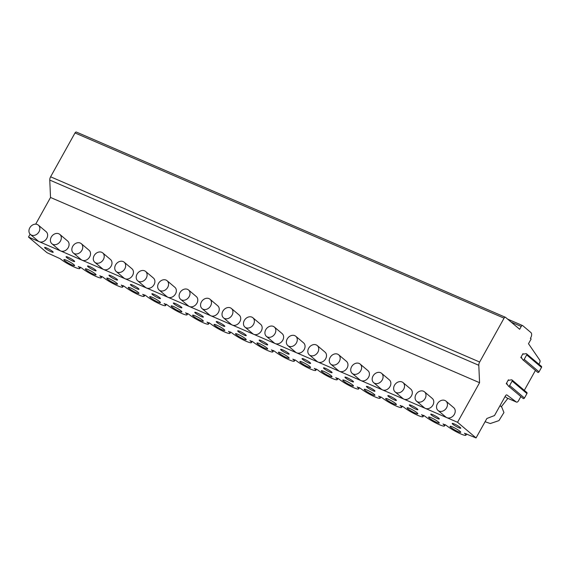 <?xml version="1.0" encoding="UTF-8"?>
<svg xmlns="http://www.w3.org/2000/svg" width="570" height="570" viewBox="0 0 570 570"><rect width="100%" height="100%" fill="white"/><g stroke="black" fill="none" stroke-linecap="round" stroke-linejoin="round"><path stroke-width="0.85" d="M76.544 132.154A1.632 0.941 113.4 0 0 76.401 132.069A1.632 0.941 113.4 0 0 75.012 132.938L50.602 176.8A4.083 2.358 113.4 0 0 49.761 180.063L50.531 197.469L35.682 224.153M30.103 234.17L28.5 237.056L47.018 252.702L60.178 258.709A12.091 1.703 -150.9 0 0 71.692 265.834A12.091 1.703 -150.9 0 0 79.814 268.506A12.091 1.703 -150.9 0 0 78.318 266.539L81.624 267.971A12.091 1.703 -150.9 0 0 93.145 275.096A12.091 1.703 -150.9 0 0 101.268 277.768A12.091 1.703 -150.9 0 0 99.771 275.802L103.077 277.227A12.091 1.703 -150.9 0 0 114.591 284.359A12.091 1.703 -150.9 0 0 122.714 287.024A12.091 1.703 -150.9 0 0 121.225 285.064L124.531 286.489A12.091 1.703 -150.9 0 0 136.045 293.621A12.091 1.703 -150.9 0 0 144.167 296.286A12.091 1.703 -150.9 0 0 142.671 294.327L145.984 295.752A12.091 1.703 -150.9 0 0 157.498 302.884A12.091 1.703 -150.9 0 0 165.621 305.548A12.091 1.703 -150.9 0 0 164.124 303.582L167.438 305.014A12.091 1.703 -150.9 0 0 178.952 312.139A12.091 1.703 -150.9 0 0 187.074 314.811A12.091 1.703 -150.9 0 0 185.578 312.844L188.884 314.277A12.091 1.703 -150.9 0 0 200.405 321.402A12.091 1.703 -150.9 0 0 208.527 324.073A12.091 1.703 -150.9 0 0 207.031 322.107L210.337 323.539A12.091 1.703 -150.9 0 0 221.851 330.664A12.091 1.703 -150.9 0 0 229.974 333.336A12.091 1.703 -150.9 0 0 228.485 331.37L231.791 332.802A12.091 1.703 -150.9 0 0 243.305 339.927A12.091 1.703 -150.9 0 0 251.427 342.599A12.091 1.703 -150.9 0 0 249.931 340.632L253.244 342.057A12.091 1.703 -150.9 0 0 264.758 349.189A12.091 1.703 -150.9 0 0 272.88 351.861A12.091 1.703 -150.9 0 0 271.384 349.894L274.697 351.32A12.091 1.703 -150.9 0 0 286.211 358.452A12.091 1.703 -150.9 0 0 294.334 361.116A12.091 1.703 -150.9 0 0 292.838 359.157L296.151 360.582A12.091 1.703 -150.9 0 0 307.665 367.714A12.091 1.703 -150.9 0 0 315.787 370.379A12.091 1.703 -150.9 0 0 314.291 368.412L317.597 369.845A12.091 1.703 -150.9 0 0 329.118 376.977A12.091 1.703 -150.9 0 0 337.233 379.641A12.091 1.703 -150.9 0 0 335.744 377.675L339.05 379.107A12.091 1.703 -150.9 0 0 350.564 386.232A12.091 1.703 -150.9 0 0 358.687 388.904A12.091 1.703 -150.9 0 0 357.19 386.937L360.504 388.37A12.091 1.703 -150.9 0 0 372.018 395.495A12.091 1.703 -150.9 0 0 380.14 398.166A12.091 1.703 -150.9 0 0 378.644 396.2L381.957 397.632A12.091 1.703 -150.9 0 0 393.471 404.757A12.091 1.703 -150.9 0 0 401.594 407.429A12.091 1.703 -150.9 0 0 400.097 405.462L403.41 406.887A12.091 1.703 -150.9 0 0 414.924 414.02A12.091 1.703 -150.9 0 0 423.047 416.691A12.091 1.703 -150.9 0 0 421.551 414.725L424.857 416.15A12.091 1.703 -150.9 0 0 436.378 423.282A12.091 1.703 -150.9 0 0 444.5 425.947A12.091 1.703 -150.9 0 0 443.004 423.987L446.31 425.412A12.091 1.703 -150.9 0 0 457.824 432.545A12.091 1.703 -150.9 0 0 465.947 435.209A12.091 1.703 -150.9 0 0 464.457 433.25L476.057 437.931L486.88 418.494L494.503 415.551L505.49 395.822A1.632 0.941 -66.6 0 1 506.88 394.946A1.632 0.941 -66.6 0 1 506.986 395.01L516.27 401.978A2.451 1.411 113.4 0 0 516.441 402.078A2.451 1.411 113.4 0 0 518.529 400.767L520.859 396.57M506.253 383.688L508.419 379.798L508.704 380.304L511.433 379.834A0.983 0.791 130.2 0 1 512.031 379.976L526.844 392.495A0.983 0.791 130.2 0 1 526.944 393.564L524.464 398.024A0.983 0.791 130.2 0 1 523.096 398.459L508.276 385.94A0.983 0.791 130.2 0 1 508.134 385.762L506.823 383.503L506.253 383.688L507.592 384.821M524.315 390.365L535.415 370.415M520.809 357.533L522.975 353.642L523.26 354.148L525.996 353.685A0.983 0.791 130.2 0 1 526.587 353.828L541.4 366.346A0.983 0.791 130.2 0 1 541.5 367.408L539.02 371.868A0.983 0.791 130.2 0 1 537.653 372.303L522.84 359.784A0.983 0.791 130.2 0 1 522.69 359.613L521.379 357.354L520.809 357.533L522.149 358.665M538.871 364.209L539.541 363.012A2.451 1.411 113.4 0 0 539.783 360.147L528.497 343.724L531.133 338.979L530.392 338.352L530.791 337.647A4.083 2.358 113.4 0 0 530.905 332.545L522.754 325.662A1.632 0.941 113.4 0 0 522.619 325.577A1.632 0.941 113.4 0 0 521.229 326.446L519.655 329.275L505.583 317.383A1.632 0.941 113.4 0 0 505.447 317.298A1.632 0.941 113.4 0 0 504.058 318.167L479.648 362.028A4.083 2.358 113.4 0 0 478.8 365.292L479.57 382.705L457.539 422.284L476.057 437.931M505.084 396.549L506.958 397.96A2.451 1.411 113.4 0 0 507.129 398.059A2.451 1.411 113.4 0 0 507.314 398.109M500.011 405.662L501.771 407.144L503.937 412.545L498.95 420.617L490.293 423.546L485.084 421.714M501.315 406.759L507.877 398.38M28.5 237.056L457.539 422.284M66.683 257.54A4.902 0.691 -150.9 0 0 71.35 260.433A4.902 0.691 -150.9 0 0 74.642 261.516A4.902 0.691 -150.9 0 0 74.036 260.718A4.902 0.691 -150.9 0 0 69.369 257.825A4.902 0.691 -150.9 0 0 66.077 256.742A4.902 0.691 -150.9 0 0 66.683 257.54M88.136 266.803A4.902 0.691 -150.9 0 0 92.803 269.695A4.902 0.691 -150.9 0 0 96.095 270.779A4.902 0.691 -150.9 0 0 95.489 269.981A4.902 0.691 -150.9 0 0 90.822 267.088A4.902 0.691 -150.9 0 0 87.531 266.005A4.902 0.691 -150.9 0 0 88.136 266.803M109.583 276.065A4.902 0.691 -150.9 0 0 114.257 278.958A4.902 0.691 -150.9 0 0 117.548 280.034A4.902 0.691 -150.9 0 0 116.943 279.243A4.902 0.691 -150.9 0 0 112.276 276.35A4.902 0.691 -150.9 0 0 108.977 275.267A4.902 0.691 -150.9 0 0 109.583 276.065M131.036 285.328A4.902 0.691 -150.9 0 0 135.703 288.213A4.902 0.691 -150.9 0 0 139.002 289.296A4.902 0.691 -150.9 0 0 138.396 288.498A4.902 0.691 -150.9 0 0 133.722 285.613A4.902 0.691 -150.9 0 0 130.43 284.53A4.902 0.691 -150.9 0 0 131.036 285.328M152.489 294.59A4.902 0.691 -150.9 0 0 157.156 297.476A4.902 0.691 -150.9 0 0 160.448 298.559A4.902 0.691 -150.9 0 0 159.842 297.761A4.902 0.691 -150.9 0 0 155.175 294.875A4.902 0.691 -150.9 0 0 151.884 293.792A4.902 0.691 -150.9 0 0 152.489 294.59M173.943 303.853A4.902 0.691 -150.9 0 0 178.609 306.738A4.902 0.691 -150.9 0 0 181.901 307.821A4.902 0.691 -150.9 0 0 181.296 307.023A4.902 0.691 -150.9 0 0 176.629 304.138A4.902 0.691 -150.9 0 0 173.337 303.055A4.902 0.691 -150.9 0 0 173.943 303.853M195.396 313.108A4.902 0.691 -150.9 0 0 200.063 316.001A4.902 0.691 -150.9 0 0 203.355 317.084A4.902 0.691 -150.9 0 0 202.749 316.286A4.902 0.691 -150.9 0 0 198.082 313.393A4.902 0.691 -150.9 0 0 194.79 312.317A4.902 0.691 -150.9 0 0 195.396 313.108M216.849 322.371A4.902 0.691 -150.9 0 0 221.516 325.263A4.902 0.691 -150.9 0 0 224.808 326.346A4.902 0.691 -150.9 0 0 224.202 325.548A4.902 0.691 -150.9 0 0 219.536 322.656A4.902 0.691 -150.9 0 0 216.237 321.573A4.902 0.691 -150.9 0 0 216.849 322.371M238.296 331.633A4.902 0.691 -150.9 0 0 242.97 334.526A4.902 0.691 -150.9 0 0 246.261 335.609A4.902 0.691 -150.9 0 0 245.656 334.811A4.902 0.691 -150.9 0 0 240.982 331.918A4.902 0.691 -150.9 0 0 237.69 330.835A4.902 0.691 -150.9 0 0 238.296 331.633M259.749 340.896A4.902 0.691 -150.9 0 0 264.416 343.788A4.902 0.691 -150.9 0 0 267.708 344.864A4.902 0.691 -150.9 0 0 267.102 344.073A4.902 0.691 -150.9 0 0 262.435 341.181A4.902 0.691 -150.9 0 0 259.143 340.098A4.902 0.691 -150.9 0 0 259.749 340.896M281.202 350.158A4.902 0.691 -150.9 0 0 285.869 353.044A4.902 0.691 -150.9 0 0 289.161 354.127A4.902 0.691 -150.9 0 0 288.555 353.336A4.902 0.691 -150.9 0 0 283.889 350.443A4.902 0.691 -150.9 0 0 280.597 349.36A4.902 0.691 -150.9 0 0 281.202 350.158M302.656 359.421A4.902 0.691 -150.9 0 0 307.323 362.306A4.902 0.691 -150.9 0 0 310.614 363.389A4.902 0.691 -150.9 0 0 310.009 362.591A4.902 0.691 -150.9 0 0 305.342 359.706A4.902 0.691 -150.9 0 0 302.05 358.623A4.902 0.691 -150.9 0 0 302.656 359.421M324.109 368.683A4.902 0.691 -150.9 0 0 328.776 371.569A4.902 0.691 -150.9 0 0 332.068 372.652A4.902 0.691 -150.9 0 0 331.462 371.854A4.902 0.691 -150.9 0 0 326.795 368.968A4.902 0.691 -150.9 0 0 323.504 367.885A4.902 0.691 -150.9 0 0 324.109 368.683M345.555 377.939A4.902 0.691 -150.9 0 0 350.229 380.831A4.902 0.691 -150.9 0 0 353.521 381.914A4.902 0.691 -150.9 0 0 352.916 381.116A4.902 0.691 -150.9 0 0 348.242 378.231A4.902 0.691 -150.9 0 0 344.95 377.148A4.902 0.691 -150.9 0 0 345.555 377.939M367.009 387.201A4.902 0.691 -150.9 0 0 371.676 390.094A4.902 0.691 -150.9 0 0 374.974 391.177A4.902 0.691 -150.9 0 0 374.362 390.379A4.902 0.691 -150.9 0 0 369.695 387.486A4.902 0.691 -150.9 0 0 366.403 386.41A4.902 0.691 -150.9 0 0 367.009 387.201M388.462 396.464A4.902 0.691 -150.9 0 0 393.129 399.356A4.902 0.691 -150.9 0 0 396.421 400.439A4.902 0.691 -150.9 0 0 395.815 399.641A4.902 0.691 -150.9 0 0 391.148 396.749A4.902 0.691 -150.9 0 0 387.857 395.666A4.902 0.691 -150.9 0 0 388.462 396.464M409.916 405.726A4.902 0.691 -150.9 0 0 414.582 408.619A4.902 0.691 -150.9 0 0 417.874 409.702A4.902 0.691 -150.9 0 0 417.269 408.904A4.902 0.691 -150.9 0 0 412.602 406.011A4.902 0.691 -150.9 0 0 409.31 404.928A4.902 0.691 -150.9 0 0 409.916 405.726M431.369 414.989A4.902 0.691 -150.9 0 0 436.036 417.881A4.902 0.691 -150.9 0 0 439.328 418.957A4.902 0.691 -150.9 0 0 438.722 418.166A4.902 0.691 -150.9 0 0 434.055 415.274A4.902 0.691 -150.9 0 0 430.763 414.191A4.902 0.691 -150.9 0 0 431.369 414.989M452.815 424.251A4.902 0.691 -150.9 0 0 457.489 427.137A4.902 0.691 -150.9 0 0 460.781 428.22A4.902 0.691 -150.9 0 0 460.175 427.422A4.902 0.691 -150.9 0 0 455.508 424.536A4.902 0.691 -150.9 0 0 452.209 423.453A4.902 0.691 -150.9 0 0 452.815 424.251M45.23 248.278A4.902 0.691 -150.9 0 0 49.896 251.171A4.902 0.691 -150.9 0 0 53.188 252.254A4.902 0.691 -150.9 0 0 52.583 251.456A4.902 0.691 -150.9 0 0 47.916 248.563A4.902 0.691 -150.9 0 0 44.624 247.487A4.902 0.691 -150.9 0 0 45.23 248.278M450.784 427.343A6.127 0.862 -150.9 0 0 456.62 430.956A6.127 0.862 -150.9 0 0 460.738 432.309A6.127 0.862 -150.9 0 0 459.983 431.312A6.127 0.862 -150.9 0 0 454.147 427.7A6.127 0.862 -150.9 0 0 450.029 426.353A6.127 0.862 -150.9 0 0 450.784 427.343M429.331 418.081A6.127 0.862 -150.9 0 0 435.166 421.693A6.127 0.862 -150.9 0 0 439.285 423.047A6.127 0.862 -150.9 0 0 438.53 422.057A6.127 0.862 -150.9 0 0 432.694 418.444A6.127 0.862 -150.9 0 0 428.576 417.09A6.127 0.862 -150.9 0 0 429.331 418.081M407.885 408.825A6.127 0.862 -150.9 0 0 413.72 412.438A6.127 0.862 -150.9 0 0 417.831 413.784A6.127 0.862 -150.9 0 0 417.076 412.794A6.127 0.862 -150.9 0 0 411.241 409.182A6.127 0.862 -150.9 0 0 407.123 407.828A6.127 0.862 -150.9 0 0 407.885 408.825M386.432 399.563A6.127 0.862 -150.9 0 0 392.267 403.175A6.127 0.862 -150.9 0 0 396.378 404.529A6.127 0.862 -150.9 0 0 395.623 403.531A6.127 0.862 -150.9 0 0 389.787 399.919A6.127 0.862 -150.9 0 0 385.669 398.565A6.127 0.862 -150.9 0 0 386.432 399.563M364.978 390.3A6.127 0.862 -150.9 0 0 370.814 393.913A6.127 0.862 -150.9 0 0 374.932 395.267A6.127 0.862 -150.9 0 0 374.169 394.269A6.127 0.862 -150.9 0 0 368.334 390.657A6.127 0.862 -150.9 0 0 364.223 389.303A6.127 0.862 -150.9 0 0 364.978 390.3M343.525 381.038A6.127 0.862 -150.9 0 0 349.36 384.65A6.127 0.862 -150.9 0 0 353.478 386.004A6.127 0.862 -150.9 0 0 352.716 385.007A6.127 0.862 -150.9 0 0 346.881 381.394A6.127 0.862 -150.9 0 0 342.769 380.04A6.127 0.862 -150.9 0 0 343.525 381.038M322.071 371.775A6.127 0.862 -150.9 0 0 327.907 375.388A6.127 0.862 -150.9 0 0 332.025 376.742A6.127 0.862 -150.9 0 0 331.27 375.744A6.127 0.862 -150.9 0 0 325.434 372.132A6.127 0.862 -150.9 0 0 321.316 370.778A6.127 0.862 -150.9 0 0 322.071 371.775M300.625 362.513A6.127 0.862 -150.9 0 0 306.461 366.125A6.127 0.862 -150.9 0 0 310.572 367.479A6.127 0.862 -150.9 0 0 309.816 366.482A6.127 0.862 -150.9 0 0 303.981 362.869A6.127 0.862 -150.9 0 0 299.863 361.522A6.127 0.862 -150.9 0 0 300.625 362.513M279.172 353.25A6.127 0.862 -150.9 0 0 285.007 356.863A6.127 0.862 -150.9 0 0 289.118 358.216A6.127 0.862 -150.9 0 0 288.363 357.226A6.127 0.862 -150.9 0 0 282.528 353.607A6.127 0.862 -150.9 0 0 278.409 352.26A6.127 0.862 -150.9 0 0 279.172 353.25M257.718 343.995A6.127 0.862 -150.9 0 0 263.554 347.607A6.127 0.862 -150.9 0 0 267.672 348.954A6.127 0.862 -150.9 0 0 266.91 347.964A6.127 0.862 -150.9 0 0 261.074 344.351A6.127 0.862 -150.9 0 0 256.963 342.998A6.127 0.862 -150.9 0 0 257.718 343.995M236.265 334.733A6.127 0.862 -150.9 0 0 242.1 338.345A6.127 0.862 -150.9 0 0 246.219 339.699A6.127 0.862 -150.9 0 0 245.456 338.701A6.127 0.862 -150.9 0 0 239.621 335.089A6.127 0.862 -150.9 0 0 235.51 333.735A6.127 0.862 -150.9 0 0 236.265 334.733M214.812 325.47A6.127 0.862 -150.9 0 0 220.647 329.082A6.127 0.862 -150.9 0 0 224.765 330.436A6.127 0.862 -150.9 0 0 224.01 329.439A6.127 0.862 -150.9 0 0 218.175 325.826A6.127 0.862 -150.9 0 0 214.056 324.472A6.127 0.862 -150.9 0 0 214.812 325.47M193.358 316.208A6.127 0.862 -150.9 0 0 199.194 319.82A6.127 0.862 -150.9 0 0 203.312 321.174A6.127 0.862 -150.9 0 0 202.557 320.176A6.127 0.862 -150.9 0 0 196.721 316.564A6.127 0.862 -150.9 0 0 192.603 315.21A6.127 0.862 -150.9 0 0 193.358 316.208M171.912 306.945A6.127 0.862 -150.9 0 0 177.747 310.557A6.127 0.862 -150.9 0 0 181.859 311.911A6.127 0.862 -150.9 0 0 181.103 310.914A6.127 0.862 -150.9 0 0 175.268 307.301A6.127 0.862 -150.9 0 0 171.15 305.947A6.127 0.862 -150.9 0 0 171.912 306.945M150.459 297.683A6.127 0.862 -150.9 0 0 156.294 301.295A6.127 0.862 -150.9 0 0 160.412 302.649A6.127 0.862 -150.9 0 0 159.65 301.651A6.127 0.862 -150.9 0 0 153.815 298.039A6.127 0.862 -150.9 0 0 149.703 296.692A6.127 0.862 -150.9 0 0 150.459 297.683M129.005 288.42A6.127 0.862 -150.9 0 0 134.841 292.032A6.127 0.862 -150.9 0 0 138.959 293.386A6.127 0.862 -150.9 0 0 138.197 292.389A6.127 0.862 -150.9 0 0 132.361 288.776A6.127 0.862 -150.9 0 0 128.25 287.43A6.127 0.862 -150.9 0 0 129.005 288.42M107.552 279.165A6.127 0.862 -150.9 0 0 113.387 282.777A6.127 0.862 -150.9 0 0 117.505 284.124A6.127 0.862 -150.9 0 0 116.75 283.133A6.127 0.862 -150.9 0 0 110.915 279.521A6.127 0.862 -150.9 0 0 106.797 278.167A6.127 0.862 -150.9 0 0 107.552 279.165M86.099 269.902A6.127 0.862 -150.9 0 0 91.934 273.514A6.127 0.862 -150.9 0 0 96.052 274.861A6.127 0.862 -150.9 0 0 95.297 273.871A6.127 0.862 -150.9 0 0 89.462 270.258A6.127 0.862 -150.9 0 0 85.343 268.905A6.127 0.862 -150.9 0 0 86.099 269.902M64.652 260.64A6.127 0.862 -150.9 0 0 70.488 264.252A6.127 0.862 -150.9 0 0 74.599 265.606A6.127 0.862 -150.9 0 0 73.844 264.608A6.127 0.862 -150.9 0 0 68.008 260.996A6.127 0.862 -150.9 0 0 63.89 259.642A6.127 0.862 -150.9 0 0 64.652 260.64M30.445 234.491L38.218 241.067A6.127 4.931 -49.8 0 0 39.223 241.687A6.127 4.931 -49.8 0 0 46.776 238.367A6.127 4.931 -49.8 0 0 46.134 231.705L38.354 225.136A6.127 4.931 -49.8 0 0 29.804 227.829A6.127 4.931 -49.8 0 0 30.445 234.491A6.127 4.931 -49.8 0 0 38.995 231.798A6.127 4.931 -49.8 0 0 38.354 225.136M51.899 243.753L59.672 250.33A6.127 4.931 -49.8 0 0 60.676 250.95A6.127 4.931 -49.8 0 0 68.229 247.629A6.127 4.931 -49.8 0 0 67.581 240.968L59.807 234.391A6.127 4.931 -49.8 0 0 51.257 237.091A6.127 4.931 -49.8 0 0 51.899 243.753A6.127 4.931 -49.8 0 0 60.449 241.06A6.127 4.931 -49.8 0 0 59.807 234.391M73.352 253.016L81.125 259.592A6.127 4.931 -49.8 0 0 82.13 260.212A6.127 4.931 -49.8 0 0 89.675 256.892A6.127 4.931 -49.8 0 0 89.034 250.23L81.261 243.654A6.127 4.931 -49.8 0 0 72.704 246.354A6.127 4.931 -49.8 0 0 73.352 253.016A6.127 4.931 -49.8 0 0 81.902 250.323A6.127 4.931 -49.8 0 0 81.261 243.654M94.798 262.278L102.579 268.848A6.127 4.931 -49.8 0 0 103.583 269.475A6.127 4.931 -49.8 0 0 111.129 266.154A6.127 4.931 -49.8 0 0 110.487 259.493L102.714 252.916A6.127 4.931 -49.8 0 0 94.157 255.617A6.127 4.931 -49.8 0 0 94.798 262.278A6.127 4.931 -49.8 0 0 103.355 259.585A6.127 4.931 -49.8 0 0 102.714 252.916M116.252 271.541L124.032 278.11A6.127 4.931 -49.8 0 0 125.037 278.73A6.127 4.931 -49.8 0 0 132.582 275.417A6.127 4.931 -49.8 0 0 131.941 268.748L124.16 262.179A6.127 4.931 -49.8 0 0 115.61 264.872A6.127 4.931 -49.8 0 0 116.252 271.541A6.127 4.931 -49.8 0 0 124.802 268.841A6.127 4.931 -49.8 0 0 124.16 262.179M137.705 280.803L145.478 287.373A6.127 4.931 -49.8 0 0 146.483 287.993A6.127 4.931 -49.8 0 0 154.035 284.679A6.127 4.931 -49.8 0 0 153.394 278.01L145.614 271.441A6.127 4.931 -49.8 0 0 137.064 274.134A6.127 4.931 -49.8 0 0 137.705 280.803A6.127 4.931 -49.8 0 0 146.255 278.103A6.127 4.931 -49.8 0 0 145.614 271.441M159.158 290.066L166.932 296.635A6.127 4.931 -49.8 0 0 167.936 297.255A6.127 4.931 -49.8 0 0 175.489 293.942A6.127 4.931 -49.8 0 0 174.847 287.273L167.067 280.704A6.127 4.931 -49.8 0 0 158.517 283.397A6.127 4.931 -49.8 0 0 159.158 290.066A6.127 4.931 -49.8 0 0 167.708 287.365A6.127 4.931 -49.8 0 0 167.067 280.704M180.612 299.321L188.385 305.898A6.127 4.931 -49.8 0 0 189.39 306.517A6.127 4.931 -49.8 0 0 196.935 303.197A6.127 4.931 -49.8 0 0 196.294 296.535L188.52 289.966A6.127 4.931 -49.8 0 0 179.97 292.659A6.127 4.931 -49.8 0 0 180.612 299.321A6.127 4.931 -49.8 0 0 189.162 296.628A6.127 4.931 -49.8 0 0 188.52 289.966M202.058 308.584L209.838 315.16A6.127 4.931 -49.8 0 0 210.843 315.78A6.127 4.931 -49.8 0 0 218.388 312.46A6.127 4.931 -49.8 0 0 217.747 305.798L209.974 299.221A6.127 4.931 -49.8 0 0 201.417 301.922A6.127 4.931 -49.8 0 0 202.058 308.584A6.127 4.931 -49.8 0 0 210.615 305.891A6.127 4.931 -49.8 0 0 209.974 299.221M223.511 317.846L231.292 324.423A6.127 4.931 -49.8 0 0 232.296 325.043A6.127 4.931 -49.8 0 0 239.842 321.722A6.127 4.931 -49.8 0 0 239.201 315.06L231.427 308.484A6.127 4.931 -49.8 0 0 222.87 311.184A6.127 4.931 -49.8 0 0 223.511 317.846A6.127 4.931 -49.8 0 0 232.068 315.153A6.127 4.931 -49.8 0 0 231.427 308.484M244.965 327.109L252.745 333.678A6.127 4.931 -49.8 0 0 253.75 334.305A6.127 4.931 -49.8 0 0 261.295 330.985A6.127 4.931 -49.8 0 0 260.654 324.323L252.873 317.746A6.127 4.931 -49.8 0 0 244.323 320.447A6.127 4.931 -49.8 0 0 244.965 327.109A6.127 4.931 -49.8 0 0 253.515 324.416A6.127 4.931 -49.8 0 0 252.873 317.746M266.418 336.371L274.191 342.94A6.127 4.931 -49.8 0 0 275.196 343.56A6.127 4.931 -49.8 0 0 282.748 340.247A6.127 4.931 -49.8 0 0 282.107 333.578L274.327 327.009A6.127 4.931 -49.8 0 0 265.777 329.702A6.127 4.931 -49.8 0 0 266.418 336.371A6.127 4.931 -49.8 0 0 274.968 333.678A6.127 4.931 -49.8 0 0 274.327 327.009M287.871 345.634L295.645 352.203A6.127 4.931 -49.8 0 0 296.649 352.823A6.127 4.931 -49.8 0 0 304.195 349.51A6.127 4.931 -49.8 0 0 303.554 342.841L295.78 336.272A6.127 4.931 -49.8 0 0 287.23 338.965A6.127 4.931 -49.8 0 0 287.871 345.634A6.127 4.931 -49.8 0 0 296.421 342.933A6.127 4.931 -49.8 0 0 295.78 336.272M309.318 354.896L317.098 361.466A6.127 4.931 -49.8 0 0 318.103 362.085A6.127 4.931 -49.8 0 0 325.648 358.772A6.127 4.931 -49.8 0 0 325.007 352.103L317.233 345.534A6.127 4.931 -49.8 0 0 308.676 348.227A6.127 4.931 -49.8 0 0 309.318 354.896A6.127 4.931 -49.8 0 0 317.875 352.196A6.127 4.931 -49.8 0 0 317.233 345.534M330.771 364.152L338.552 370.728A6.127 4.931 -49.8 0 0 339.556 371.348A6.127 4.931 -49.8 0 0 347.102 368.035A6.127 4.931 -49.8 0 0 346.46 361.366L338.687 354.796A6.127 4.931 -49.8 0 0 330.13 357.49A6.127 4.931 -49.8 0 0 330.771 364.152A6.127 4.931 -49.8 0 0 339.328 361.458A6.127 4.931 -49.8 0 0 338.687 354.796M352.224 373.414L360.005 379.991A6.127 4.931 -49.8 0 0 361.01 380.61A6.127 4.931 -49.8 0 0 368.555 377.29A6.127 4.931 -49.8 0 0 367.914 370.628L360.133 364.059A6.127 4.931 -49.8 0 0 351.583 366.752A6.127 4.931 -49.8 0 0 352.224 373.414A6.127 4.931 -49.8 0 0 360.774 370.721A6.127 4.931 -49.8 0 0 360.133 364.059M373.678 382.677L381.451 389.253A6.127 4.931 -49.8 0 0 382.456 389.873A6.127 4.931 -49.8 0 0 390.008 386.553A6.127 4.931 -49.8 0 0 389.367 379.891L381.587 373.314A6.127 4.931 -49.8 0 0 373.036 376.015A6.127 4.931 -49.8 0 0 373.678 382.677A6.127 4.931 -49.8 0 0 382.228 379.983A6.127 4.931 -49.8 0 0 381.587 373.314M395.131 391.939L402.905 398.508A6.127 4.931 -49.8 0 0 403.909 399.135A6.127 4.931 -49.8 0 0 411.462 395.815A6.127 4.931 -49.8 0 0 410.82 389.153L403.04 382.577A6.127 4.931 -49.8 0 0 394.49 385.277A6.127 4.931 -49.8 0 0 395.131 391.939A6.127 4.931 -49.8 0 0 403.681 389.246A6.127 4.931 -49.8 0 0 403.04 382.577M416.584 401.202L424.358 407.771A6.127 4.931 -49.8 0 0 425.363 408.391A6.127 4.931 -49.8 0 0 432.908 405.078A6.127 4.931 -49.8 0 0 432.267 398.416L424.493 391.839A6.127 4.931 -49.8 0 0 415.943 394.533A6.127 4.931 -49.8 0 0 416.584 401.202A6.127 4.931 -49.8 0 0 425.135 398.508A6.127 4.931 -49.8 0 0 424.493 391.839M438.031 410.464L445.811 417.033A6.127 4.931 -49.8 0 0 446.816 417.653A6.127 4.931 -49.8 0 0 454.361 414.34A6.127 4.931 -49.8 0 0 453.72 407.671L445.947 401.102A6.127 4.931 -49.8 0 0 437.389 403.795A6.127 4.931 -49.8 0 0 438.031 410.464A6.127 4.931 -49.8 0 0 446.588 407.764A6.127 4.931 -49.8 0 0 445.947 401.102M50.531 197.469L479.57 382.705M526.587 353.828A0.983 0.791 130.2 0 1 526.687 354.896L524.208 359.349A0.983 0.791 130.2 0 1 522.84 359.784M512.031 379.976A0.983 0.791 130.2 0 1 512.131 381.045L509.651 385.505A0.983 0.791 130.2 0 1 508.276 385.94M506.958 397.96L516.27 401.978M49.761 180.063L478.8 365.292M50.602 176.8L479.648 362.028M75.012 132.938L504.058 318.167M511.176 322.107L521.229 326.446M508.419 379.798L508.96 380.254M522.975 353.642L523.517 354.105M541.5 367.408L526.687 354.896M539.02 371.868L524.208 359.349M526.944 393.564L512.131 381.045M524.464 398.024L509.651 385.505M507.129 398.059L516.441 402.078M80.548 267.18L79.814 268.506M102.002 276.443L101.268 277.768M123.455 285.705L122.714 287.024M144.901 294.968L144.167 296.286M166.355 304.23L165.621 305.548M187.808 313.486L187.074 314.811M209.261 322.748L208.527 324.073M230.715 332.011L229.974 333.336M252.168 341.273L251.427 342.599M273.614 350.536L272.88 351.861M295.068 359.798L294.334 361.116M316.521 369.061L315.787 370.379M337.974 378.316L337.233 379.641M359.428 387.579L358.687 388.904M380.874 396.841L380.14 398.166M402.327 406.104L401.594 407.429M423.781 415.366L423.047 416.691M445.234 424.629L444.5 425.947M466.688 433.891L465.947 435.209M76.401 132.069L505.447 317.298M507.606 319.093L522.619 325.577"/></g></svg>

